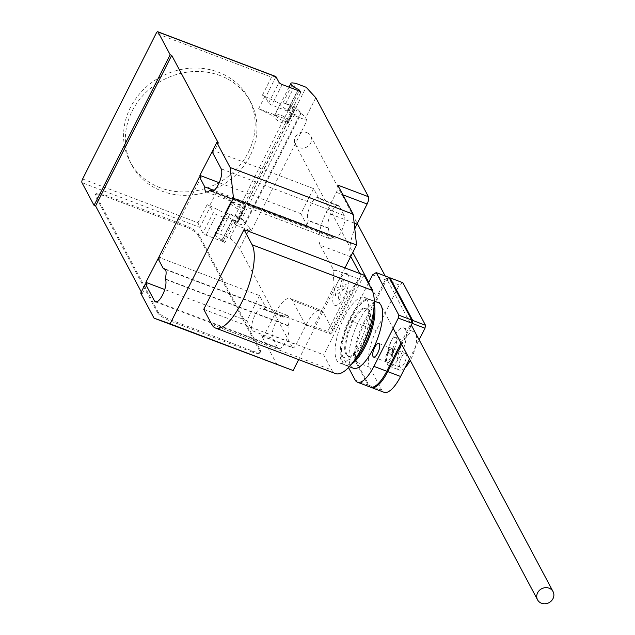 <?xml version="1.0" encoding="UTF-8"?>
<svg xmlns="http://www.w3.org/2000/svg" width="635" height="635" viewBox="0 0 635 635"><rect width="100%" height="100%" fill="white"/><g stroke="black" fill="none" stroke-linecap="round" stroke-linejoin="round"><path stroke-width="0.48" stroke-dasharray="3.17 2.38" d="M388.525 352.663A7.31 2.532 -69.2 0 0 387.445 362.339A7.31 2.532 -69.2 0 0 391.549 358.354A7.31 2.532 -69.2 0 0 393.208 349.234A7.31 2.532 -69.2 0 0 392.628 348.678A7.31 2.532 -69.2 0 0 388.525 352.663M404.368 363.22A7.31 2.532 110.8 0 1 400.264 367.205A7.31 2.532 110.8 0 1 401.344 357.529A7.31 2.532 110.8 0 1 405.447 353.544A7.31 2.532 110.8 0 1 406.027 354.1A7.31 2.532 110.8 0 1 404.368 363.22M402.868 282.71L399.232 285.012L376.198 330.605A30.663 10.636 -69.2 0 0 369.57 367.141L381.833 390.215A29.662 10.287 -69.2 0 0 384.096 392.327M370.784 387.223A29.662 10.287 110.8 0 1 369.022 385.35L356.751 362.275A30.663 10.636 110.8 0 1 363.379 325.739L386.413 280.146L399.232 285.012M386.413 280.146L389.438 278.233M363.379 325.739L376.198 330.605M356.751 362.275L369.57 367.141M369.022 385.35L381.833 390.215M409.448 358.965L419.124 339.804M410.258 327.12L401.614 344.233M390.525 357.965A7.31 2.532 110.8 0 1 386.421 361.95A7.31 2.532 110.8 0 1 387.501 352.274A7.31 2.532 110.8 0 1 391.604 348.29A7.31 2.532 110.8 0 1 392.184 348.845A7.31 2.532 110.8 0 1 390.525 357.965M389.025 277.455L385.381 279.757L362.355 325.35A30.663 10.636 -69.2 0 0 355.719 361.887L367.99 384.961A29.662 10.287 -69.2 0 0 370.253 387.072M372.562 274.891L385.381 279.757M348.52 367.586L342.9 357.021A30.663 10.636 110.8 0 1 349.536 320.484L362.355 325.35M349.536 320.484L368.34 283.266M342.9 357.021L355.719 361.887M355.171 380.095L367.99 384.961M400.987 343.051L411.139 322.961M306.784 132.58A8.771 7.874 -28 0 1 310.729 135.993A8.771 7.874 -28 0 1 309.007 145.336A8.771 7.874 -28 0 1 299.18 147.645A8.771 7.874 -28 0 1 295.235 144.232A8.771 7.874 -28 0 1 296.958 134.89A8.771 7.874 -28 0 1 306.784 132.58M346.932 354.592A25.725 8.93 110.8 0 1 351.179 325.826A25.725 8.93 110.8 0 1 367.22 308.443A25.725 8.93 110.8 0 1 369.252 310.404A25.725 8.93 110.8 0 1 365.006 339.161A25.725 8.93 110.8 0 1 348.964 356.552A25.725 8.93 110.8 0 1 346.932 354.592M368.229 310.015A25.725 8.93 -69.2 0 0 366.197 308.054A25.725 8.93 -69.2 0 0 350.147 325.438A25.725 8.93 -69.2 0 0 345.9 354.203A25.725 8.93 -69.2 0 0 347.932 356.164A25.725 8.93 -69.2 0 0 363.974 338.772A25.725 8.93 -69.2 0 0 368.229 310.015M354.1 360.775A35.084 12.176 110.8 0 1 344.615 364.911A35.084 12.176 110.8 0 1 341.844 362.236A35.084 12.176 110.8 0 1 347.639 323.017A35.084 12.176 110.8 0 1 369.514 299.307A35.084 12.176 110.8 0 1 372.285 301.974A35.084 12.176 110.8 0 1 373.864 308.689M367.157 300.03A35.084 12.176 -69.2 0 0 364.387 297.363A35.084 12.176 -69.2 0 0 342.511 321.072A35.084 12.176 -69.2 0 0 336.717 360.291A35.084 12.176 -69.2 0 0 339.487 362.966A35.084 12.176 -69.2 0 0 361.363 339.257A35.084 12.176 -69.2 0 0 367.157 300.03M404.995 367.784A20.463 7.104 110.8 0 1 399.542 370.118A20.463 7.104 110.8 0 1 397.923 368.562A20.463 7.104 110.8 0 1 401.304 345.678A20.463 7.104 110.8 0 1 414.06 331.851A20.463 7.104 110.8 0 1 415.679 333.407A20.463 7.104 110.8 0 1 410.25 360.466M405.424 329.517A20.463 7.104 -69.2 0 0 403.804 327.954A20.463 7.104 -69.2 0 0 391.049 341.789A20.463 7.104 -69.2 0 0 387.667 364.665A20.463 7.104 -69.2 0 0 389.287 366.228A20.463 7.104 -69.2 0 0 402.042 352.393A20.463 7.104 -69.2 0 0 405.424 329.517M392.74 354.624A8.771 3.04 110.8 0 1 394.192 344.821A8.771 3.04 110.8 0 1 399.661 338.892A8.771 3.04 110.8 0 1 400.352 339.558A8.771 3.04 110.8 0 1 398.899 349.361A8.771 3.04 110.8 0 1 393.43 355.29A8.771 3.04 110.8 0 1 392.74 354.624M396.248 338.003A8.771 3.04 -69.2 0 0 395.557 337.336A8.771 3.04 -69.2 0 0 390.088 343.265A8.771 3.04 -69.2 0 0 388.636 353.068A8.771 3.04 -69.2 0 0 389.334 353.735A8.771 3.04 -69.2 0 0 394.803 347.805A8.771 3.04 -69.2 0 0 396.248 338.003M353.33 368.221A35.084 12.176 110.8 0 1 350.56 365.546A35.084 12.176 110.8 0 1 356.354 326.327A35.084 12.176 110.8 0 1 378.23 302.617M374.19 304.617A35.084 12.176 -69.2 0 0 373.309 302.363A35.084 12.176 -69.2 0 0 370.538 299.696A35.084 12.176 -69.2 0 0 348.663 323.405A35.084 12.176 -69.2 0 0 342.868 362.625A35.084 12.176 -69.2 0 0 345.638 365.3A35.084 12.176 -69.2 0 0 351.639 364.038M364.006 275.122L323.731 354.854L331.795 370.03A46.426 16.105 -69.2 0 0 335.463 373.563M203.748 309.316L323.731 354.854M160.187 187.746A67.254 60.357 -28 0 1 129.977 161.568A67.254 60.357 -28 0 1 143.161 89.948A67.254 60.357 -28 0 1 218.535 72.231A67.254 60.357 -28 0 1 248.737 98.401A67.254 60.357 -28 0 1 253.675 111.538A67.254 60.357 -28 0 1 229.806 175.236A67.254 60.357 -28 0 1 160.187 187.746M220.353 75.644A67.254 60.357 152 0 0 144.978 93.369A67.254 60.357 152 0 0 131.794 164.989A67.254 60.357 152 0 0 162.004 191.159A67.254 60.357 152 0 0 231.624 178.649A67.254 60.357 152 0 0 255.492 114.951A67.254 60.357 152 0 0 250.555 101.822A67.254 60.357 152 0 0 220.353 75.644M243.991 208.836A7.604 2.072 26.8 0 0 237.006 203.859A7.604 2.072 26.8 0 0 230.545 202.882A7.604 2.072 26.8 0 0 230.664 203.779A7.604 2.072 26.8 0 0 237.657 208.756A7.604 2.072 26.8 0 0 244.11 209.733A7.604 2.072 26.8 0 0 243.991 208.836M277.098 364.871L261.588 335.709L292.354 347.385L239.689 248.364L230.037 237.919L219.781 234.021L229.933 213.939L227.06 213.527A7.604 2.072 -153.2 0 1 238.411 219.885A7.604 2.072 -153.2 0 1 238.53 220.782A7.604 2.072 -153.2 0 1 232.418 219.956L222.274 240.038L223.401 240.832L224.631 243.134A2.921 0.794 26.8 0 0 221.464 241.022L206.081 235.188A2.921 0.794 -153.2 0 1 202.906 233.077L199.882 227.378L81.947 182.626M219.781 234.021L216.908 233.616A7.604 2.072 26.8 0 0 214.813 234.013A7.604 2.072 26.8 0 0 214.94 234.91A7.604 2.072 26.8 0 0 222.274 240.038M275.304 115.395A7.604 2.072 26.8 0 0 282.297 120.372A7.604 2.072 26.8 0 0 288.758 121.356A7.604 2.072 26.8 0 0 288.639 120.459A7.604 2.072 26.8 0 0 281.646 115.483A7.604 2.072 26.8 0 0 275.185 114.498A7.604 2.072 26.8 0 0 275.304 115.395M307.054 120.459L305.641 117.8L295.989 107.355L285.734 103.465L282.861 103.053A7.604 2.072 -153.2 0 1 294.219 109.41A7.604 2.072 -153.2 0 1 294.338 110.307A7.604 2.072 -153.2 0 1 288.226 109.474L289.354 110.268L291.671 114.625L307.054 120.459L251.254 230.942L235.871 225.1L291.671 114.625M330.589 334.026L329.597 332.319L327.692 331.51L347.98 291.338L350.329 291.282L361.093 275.908L333.192 331.145L330.589 334.026L358.132 279.495M350.329 291.282L329.597 332.319M306.022 324.66L305.721 325.247L308.189 325.596L305.737 324.548L313.849 326.263L334.137 286.083L347.98 291.338M313.849 326.263L327.692 331.51M334.137 286.083L333.042 270.486L336.09 270.359L358.537 278.876M336.09 270.359L333.629 270.002L333.327 270.589M350.583 256.802L320.254 245.293L333.629 270.002M361.093 275.908L359.831 273.534M292.354 347.385A5.85 2.032 -69.2 0 0 292.814 347.829A5.85 2.032 -69.2 0 0 296.101 344.638L306.253 324.556A26.313 9.128 110.8 0 1 321.04 310.205A26.313 9.128 110.8 0 1 323.12 312.206L333.192 331.145M239.689 248.364L249.833 228.275L251.254 230.942M315.785 97.719L305.641 117.8M350.766 256.445A26.313 9.128 110.8 0 1 354.798 228.886M294.346 110.942L288.004 123.492A7.898 2.151 -153.2 0 0 287.218 121.674L284.25 118.459L290.592 105.902L293.56 109.125A7.898 2.151 -153.2 0 1 294.346 110.942A7.898 2.151 -153.2 0 1 286.329 109.299A7.898 2.151 -153.2 0 1 280.257 103.823A7.898 2.151 -153.2 0 1 280.265 103.799L262.406 95.21A2.921 0.794 -153.2 0 1 265.581 97.322L268.605 103.013A2.921 0.794 26.8 0 0 271.78 105.124L287.163 110.966A2.921 0.794 -153.2 0 1 290.33 113.078L235.029 222.552L236.569 223.131A12.867 3.508 26.8 0 0 245.388 223.917A12.867 3.508 26.8 0 0 245.253 222.544L241.8 218.805L297.101 109.331L300.553 113.07L245.253 222.544M300.728 92.488L290.33 113.078L291.87 113.657L236.569 223.131M288.004 123.492A7.898 2.151 -153.2 0 1 279.987 121.856A7.898 2.151 -153.2 0 1 273.915 116.38L280.265 103.799M280.257 103.823L273.915 116.38A7.898 2.151 -153.2 0 1 273.923 116.356L258.628 108.728L284.25 118.459M285.734 103.465L295.886 83.376M295.989 107.355L306.141 87.265M235.871 225.1L234.775 223.052L224.631 243.134M241.8 218.805A8.771 2.389 26.8 0 0 235.315 215.384L241.633 202.819L244.61 206.042A7.898 2.151 -153.2 0 1 245.388 207.859A7.898 2.151 -153.2 0 1 237.371 206.216A7.898 2.151 -153.2 0 1 231.299 200.739A7.898 2.151 -153.2 0 1 231.307 200.723L216.011 193.096L209.669 205.653L207.113 204.676A2.921 0.794 26.8 0 1 210.28 206.788L213.312 212.487L202.906 233.077M209.669 205.653L224.965 213.273L231.307 200.723L224.957 213.297A7.898 2.151 26.8 0 0 224.957 213.297A7.898 2.151 26.8 0 0 231.029 218.773A7.898 2.151 26.8 0 0 239.046 220.409A7.898 2.151 26.8 0 0 238.268 218.591L235.291 215.376L290.608 105.91A8.771 2.389 -153.2 0 1 297.101 109.331M223.401 240.832L233.553 220.742L234.775 223.052L235.029 222.552A2.921 0.794 26.8 0 0 231.862 220.432L216.479 214.598A2.921 0.794 -153.2 0 1 213.312 212.487M300.553 113.07A12.867 3.508 -153.2 0 1 300.688 114.451A12.867 3.508 -153.2 0 1 291.87 113.657M233.553 220.742L232.418 219.956M230.037 237.919L240.189 217.829L249.833 228.275M229.933 213.939L240.189 217.829M264.962 96.179L258.628 108.728M241.633 202.819L216.011 193.096M82.613 178.975L197.977 222.758L199.882 227.378L210.28 206.788M274.995 76.359L271.542 77.129L156.17 33.345M185.896 225.711L103.854 194.572A11.692 3.191 26.8 0 0 95.837 193.858A11.692 3.191 26.8 0 0 96.028 195.239L157.821 311.42A11.692 3.191 26.8 0 0 170.498 319.865L252.532 351.004A11.692 3.191 26.8 0 0 260.548 351.719A11.692 3.191 26.8 0 0 260.366 350.337L198.572 234.156A11.692 3.191 26.8 0 0 185.896 225.711L185.388 226.711L103.346 195.58A11.692 3.191 26.8 0 0 95.337 194.858A11.692 3.191 26.8 0 0 95.52 196.239L96.028 195.239M198.572 234.156L198.064 235.164A11.692 3.191 26.8 0 0 185.388 226.711M157.821 311.42L157.313 312.42L95.52 196.239M198.064 235.164L259.858 351.338L260.366 350.337M252.532 351.004L252.031 352.004A11.692 3.191 26.8 0 0 260.04 352.719A11.692 3.191 26.8 0 0 259.858 351.338M252.031 352.004L169.989 320.865L170.498 319.865M157.313 312.42A11.692 3.191 26.8 0 0 169.989 320.865M261.588 335.709A5.85 2.032 -69.2 0 0 262.049 336.153A5.85 2.032 -69.2 0 0 265.343 332.962L275.487 312.88A26.313 9.128 110.8 0 1 290.274 298.529A26.313 9.128 110.8 0 1 292.354 300.53L305.721 325.247M308.189 325.596L330.637 334.113M305.737 324.548L305.435 325.136M333.343 269.899L333.042 270.486M320.254 245.293A26.313 9.128 110.8 0 1 326.215 212.447L336.367 192.357A5.85 2.032 -69.2 0 0 337.693 185.063M298.664 359.601L344.98 267.899M333.137 236.712A12.573 4.366 110.8 0 1 329.39 238.554A12.573 4.366 110.8 0 1 328.732 228.433L328.509 228.021A12.573 4.366 110.8 0 1 330.589 213.963A12.573 4.366 110.8 0 1 338.423 205.462A12.573 4.366 110.8 0 1 339.415 206.423L344.265 215.535A12.573 4.366 110.8 0 1 342.186 229.592A12.573 4.366 110.8 0 1 334.351 238.085A12.573 4.366 110.8 0 1 333.359 237.133L213.074 191.143M283.837 317.317A12.573 4.366 110.8 0 1 287.576 315.476A12.573 4.366 110.8 0 1 288.234 325.596L288.457 326.009A12.573 4.366 110.8 0 1 286.385 340.066A12.573 4.366 110.8 0 1 278.543 348.559A12.573 4.366 110.8 0 1 277.551 347.607L272.709 338.495A12.573 4.366 110.8 0 1 274.78 324.437A12.573 4.366 110.8 0 1 282.623 315.944A12.573 4.366 110.8 0 1 283.615 316.897L263.104 309.118A12.573 4.366 -69.2 0 0 262.112 308.158A12.573 4.366 -69.2 0 0 254.27 316.659A12.573 4.366 -69.2 0 0 252.198 330.708L272.709 338.495M165.362 269.478L265.978 307.665L259.548 295.577L158.536 257.238M158.686 257.524L159.623 259.294L158.091 258.707M159.623 259.294L200.977 177.443M212.717 150.566L213.654 152.329L218.353 143.042M140.716 293.108L142.248 293.688L141.311 291.925M142.248 293.688L146.947 284.401M265.978 307.665A12.573 4.366 -69.2 0 0 263.327 309.531M288.234 325.596L165.179 278.892M328.732 228.433L308.221 220.655A12.573 4.366 -69.2 0 0 307.324 225.806L214.114 190.436M339.415 206.423L318.905 198.636L313.579 188.619L300.895 213.725L307.324 225.806M300.895 213.725L219.202 182.721M213.654 152.329L212.122 151.749M313.579 188.619L212.566 150.281M259.548 295.577L246.864 320.683L252.198 330.708M246.864 320.683L164.759 289.528M318.905 198.636A12.573 4.366 -69.2 0 0 317.913 197.683A12.573 4.366 -69.2 0 0 310.078 206.177A12.573 4.366 -69.2 0 0 307.999 220.234L308.221 220.655M343.511 279.321L341.535 280.765L340.09 288.711L336.018 291.687L335.32 295.545L339.392 292.56L337.955 300.506L339.931 299.053L341.368 291.116L345.448 288.123L346.146 284.282L342.074 287.258L343.511 279.321M348.266 274.868A16.986 5.89 110.8 0 1 340.257 302.474A16.986 5.89 110.8 0 1 334.161 291.013A16.986 5.89 110.8 0 1 348.266 274.868M211.812 324.493L331.795 370.03M227.06 213.527L216.908 233.616M297.823 90.48L288.226 109.474M287.163 110.966L297.561 90.376M282.178 84.534L271.78 105.124M268.605 103.013L279.011 82.423M289.354 110.268L299.045 91.083M287.218 121.674L293.56 109.125M282.861 103.053L293.013 82.963M238.268 218.591L244.61 206.042M206.081 235.188L216.479 214.598M221.464 241.022L231.862 220.432M197.977 222.758L207.113 204.676M262.406 95.21L271.542 77.129M275.979 76.732L265.581 97.322M103.854 194.572L103.346 195.58M265.343 332.962L296.101 344.638M292.354 300.53L323.12 312.206M275.487 312.88L306.253 324.556M288.457 326.009L165.402 279.305M277.551 347.607L156.861 301.8M344.265 215.535L221.202 168.831M328.509 228.021L307.999 220.234M333.359 237.133L212.669 191.325M336.367 192.357L342.892 194.834M354.163 223.052L326.215 212.447M283.615 316.897L263.104 309.118M387.445 362.339L400.264 367.205M392.628 348.678L405.447 353.544M373.602 357.092L386.421 361.95M378.785 343.424L391.604 348.29M310.729 135.993L357.283 223.528M385.199 276.003L411.289 325.072M295.235 144.232L352.79 252.436M368.752 282.44L393.152 328.327M366.197 308.054L367.22 308.443M347.932 356.164L348.964 356.552M364.387 297.363L369.514 299.307M339.487 362.966L344.615 364.911M403.804 327.954L414.06 331.851M389.287 366.228L399.542 370.118M395.557 337.336L399.661 338.892M389.334 353.735L393.43 355.29M370.538 299.696L374.245 301.101M345.638 365.3L349.345 366.705M131.794 164.989L129.977 161.568M214.813 234.013L230.545 202.882M288.758 121.356L294.338 110.307M289.012 87.13L275.185 114.498M245.388 207.859L239.046 220.409M245.388 223.917L300.688 114.451M238.53 220.782L244.11 209.733M250.555 101.822L248.737 98.401M95.337 194.858L95.837 193.858M262.049 336.153L292.814 347.829M290.274 298.529L321.04 310.205M287.576 315.476L164.521 268.772M278.543 348.559L155.488 301.863M329.39 238.554L206.327 191.849M338.423 205.462L317.913 197.683M334.351 238.085L211.288 191.381M282.623 315.944L262.112 308.158M260.04 352.719L260.548 351.719"/><path stroke-width="0.95" d="M425.514 325.287L402.868 282.71L390.049 277.844L412.694 320.421L425.514 325.287L424.982 328.216L419.124 339.804M389.438 278.233L390.049 277.844M401.614 344.233L387.779 371.618A29.662 10.287 110.8 0 1 371.277 387.461L384.096 392.327A29.662 10.287 -69.2 0 0 400.598 376.484L409.448 358.965M387.779 371.618L400.598 376.484M371.277 387.461A29.662 10.287 110.8 0 1 370.784 387.223M412.694 320.421L412.163 323.35L424.982 328.216M412.163 323.35L410.258 327.12M374.682 347.409A7.31 2.532 -69.2 0 0 373.602 357.092A7.31 2.532 -69.2 0 0 377.706 353.1A7.31 2.532 -69.2 0 0 379.365 343.979A7.31 2.532 -69.2 0 0 378.785 343.424A7.31 2.532 -69.2 0 0 374.682 347.409M411.67 320.032L389.025 277.455L376.206 272.59L398.851 315.166L411.67 320.032L411.139 322.961L398.32 318.095L373.936 366.363L386.755 371.229L400.987 343.051M368.34 283.266L372.562 274.891L376.206 272.59M373.936 366.363A29.662 10.287 110.8 0 1 357.434 382.206A29.662 10.287 110.8 0 1 355.171 380.095L348.52 367.586M357.434 382.206L370.253 387.072A29.662 10.287 -69.2 0 0 386.755 371.229M398.851 315.166L398.32 318.095M541.504 603.25A8.771 7.874 152 0 0 551.331 600.94A8.771 7.874 152 0 0 553.053 591.598A8.771 7.874 152 0 0 549.108 588.185A8.771 7.874 152 0 0 539.282 590.494A8.771 7.874 152 0 0 537.567 599.837A8.771 7.874 152 0 0 541.504 603.25M373.864 308.689A35.084 12.176 110.8 0 1 354.1 360.775M410.25 360.466A20.463 7.104 110.8 0 1 404.995 367.784M374.245 301.101L378.23 302.617A35.084 12.176 110.8 0 1 381 305.284A35.084 12.176 110.8 0 1 375.206 344.511A35.084 12.176 110.8 0 1 353.33 368.221L349.345 366.705M351.639 364.038A35.084 12.176 -69.2 0 0 369.467 336.812A35.084 12.176 -69.2 0 0 374.19 304.617M215.479 328.033L335.463 373.563A46.426 16.105 -69.2 0 0 364.411 342.194A46.426 16.105 -69.2 0 0 372.078 290.29L364.006 275.122L244.023 229.584L252.095 244.761A46.426 16.105 110.8 0 1 244.427 296.656A46.426 16.105 110.8 0 1 215.479 328.033A46.426 16.105 110.8 0 1 211.812 324.493L203.748 309.316L244.023 229.584M158.044 31.972L170.164 54.753L171.704 55.34L95.599 205.986L94.067 205.407L81.947 182.626A2.921 1.016 110.8 0 1 82.613 178.975L156.17 33.345A2.921 1.016 110.8 0 1 157.813 31.75A2.921 1.016 110.8 0 1 158.044 31.972L275.979 76.732L279.011 82.423A2.921 0.794 26.8 0 0 282.178 84.534L297.561 90.376A2.921 0.794 -153.2 0 1 300.728 92.488L299.498 90.178L298.371 89.392A7.604 2.072 -153.2 0 1 291.036 84.264A7.604 2.072 -153.2 0 1 290.917 83.368A7.604 2.072 -153.2 0 1 293.013 82.963L295.886 83.376L306.141 87.265L315.785 97.719L368.451 196.739A5.85 2.032 -69.2 0 1 367.125 204.033L356.981 224.123A26.313 9.128 110.8 0 0 354.798 228.886M359.831 273.534L351.02 256.969A26.313 9.128 110.8 0 1 350.766 256.445M275.979 76.732L274.995 76.359M344.98 267.899L356.552 244.999L353.195 214.217L337.693 185.063L368.451 196.739M213.074 191.143L210.074 190.008A12.573 4.366 110.8 0 1 206.327 191.849A12.573 4.366 110.8 0 1 204.772 186.888L199.438 176.855L158.091 258.707L163.425 268.74A12.573 4.366 110.8 0 1 164.521 268.772A12.573 4.366 110.8 0 1 165.179 278.892L165.402 279.305A12.573 4.366 110.8 0 1 163.322 293.362A12.573 4.366 110.8 0 1 155.488 301.863A12.573 4.366 110.8 0 1 154.495 300.903L145.407 283.813L140.716 293.108L154.043 318.167L293.132 370.538L298.664 359.601M163.425 268.74L165.362 269.478M145.407 283.813L146.947 284.401L145.852 282.353L158.686 257.524M199.438 176.855L200.977 177.443L199.882 175.387L212.717 150.566M171.704 55.34L218.353 143.042L216.813 142.454L230.14 167.513L233.49 198.295L170.077 323.834L154.043 318.167M141.311 291.925L95.599 205.986M214.114 190.436L204.772 186.888M219.202 182.721L199.882 175.387M353.195 214.217L230.14 167.513M216.813 142.454L212.122 151.749L221.202 168.831A12.573 4.366 110.8 0 1 219.131 182.888A12.573 4.366 110.8 0 1 211.288 191.381A12.573 4.366 110.8 0 1 210.296 190.429L210.074 190.008M164.759 289.528L145.852 282.353M94.067 205.407L170.164 54.753M293.132 370.538L170.077 323.834M356.552 244.999L233.49 198.295M252.095 244.761L372.078 290.29M298.371 89.392L297.823 90.48M350.583 256.802L351.02 256.969M299.045 91.083L299.498 90.178M342.892 194.834L367.125 204.033M354.163 223.052L356.981 224.123M156.861 301.8L154.495 300.903M212.669 191.325L210.296 190.429M357.283 223.528L385.199 276.003M411.289 325.072L553.053 591.598M352.79 252.436L368.752 282.44M393.152 328.327L537.567 599.837M290.917 83.368L289.012 87.13M157.813 31.75L275.638 76.462"/></g></svg>
